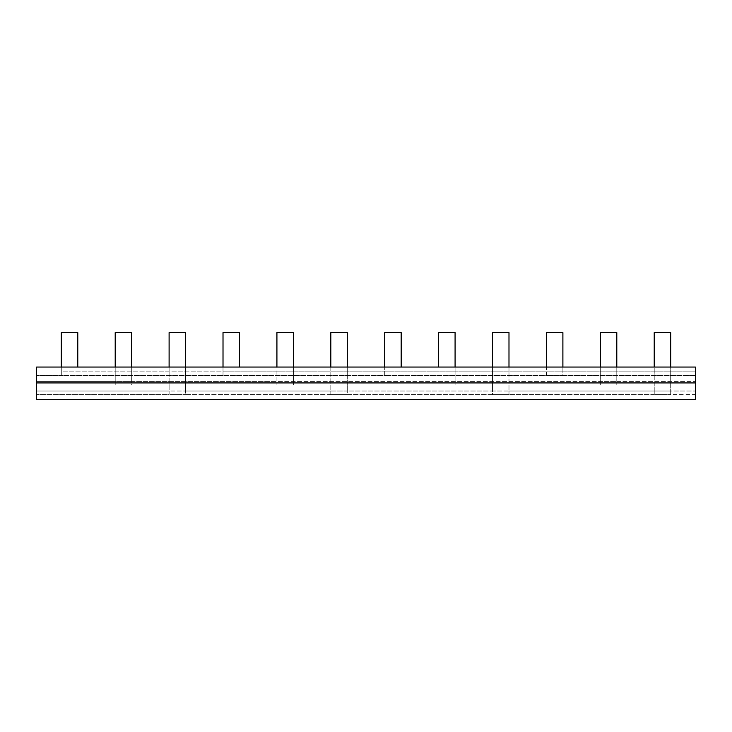 <?xml version="1.0" encoding="UTF-8"?>
<svg xmlns="http://www.w3.org/2000/svg" width="732" height="732" viewBox="0 0 732 732"><rect width="100%" height="100%" fill="white"/><g stroke="black" fill="none" stroke-linecap="round" stroke-linejoin="round"><path stroke-width="0.55" stroke-dasharray="3.66 2.75" d="M169.11 367.052L169.11 391.007L670.695 391.007L670.695 394.594L695.4 394.594L695.4 399.388L36.6 399.388L36.6 391.007L169.11 391.007L36.6 391.007L36.6 375.434L61.305 375.434L61.305 371.838L695.4 371.838L695.4 367.052L36.6 367.052L36.6 375.434L223.013 375.434L223.013 371.838L695.4 371.838L695.4 385.014L600.322 385.014L600.322 381.418L695.4 381.418L616.792 381.418L616.792 367.052M61.305 367.052L61.305 371.838L223.013 371.838L223.013 367.052M77.775 367.052L77.775 332.612L61.305 332.612L61.305 375.434L384.712 375.434L384.712 367.052M239.483 367.052L239.483 332.612L223.013 332.612L223.013 375.434L546.42 375.434L546.42 367.052M115.208 367.052L115.208 381.418L36.6 381.418L131.678 381.418L131.678 385.014L276.916 385.014L115.208 385.014L131.678 385.014L131.678 332.612L115.208 332.612L115.208 385.014L36.6 385.014L115.208 385.014L115.208 381.418L616.792 381.418L616.792 385.014L695.4 385.014L695.4 394.594L670.695 394.594L670.695 332.612L654.225 332.612L654.225 394.594L670.695 394.594L508.987 394.594L654.225 394.594L654.225 391.007L695.4 391.007L670.695 391.007L670.695 367.052M293.386 367.052L293.386 385.014L438.614 385.014L276.916 385.014L293.386 385.014L293.386 332.612L276.916 332.612L276.916 385.014L276.916 381.418L600.322 381.418L600.322 367.052M131.678 367.052L131.678 381.418L276.916 381.418L276.916 367.052M455.084 367.052L455.084 385.014L600.322 385.014L438.614 385.014L455.084 385.014L455.084 332.612L438.614 332.612L438.614 367.052M185.58 367.052L185.58 391.007L330.818 391.007L330.818 394.594L185.58 394.594L185.58 332.612L169.11 332.612L169.11 394.594L185.58 394.594L36.6 394.594L169.11 394.594L169.11 391.007L185.58 391.007L185.58 394.594L508.987 394.594L508.987 332.612L492.517 332.612L492.517 394.594L508.987 394.594L508.987 391.007L654.225 391.007L654.225 367.052M330.818 367.052L330.818 391.007L347.288 391.007L347.288 394.594L492.517 394.594L492.517 391.007L508.987 391.007L508.987 367.052M347.288 367.052L347.288 391.007L492.517 391.007L492.517 367.052M401.182 367.052L401.182 332.612L384.712 332.612L384.712 375.434L562.89 375.434L546.42 375.434L546.42 332.612L562.89 332.612L562.89 375.434L695.4 375.434L562.89 375.434L562.89 367.052M600.322 385.014L616.792 385.014L616.792 332.612L600.322 332.612L600.322 385.014M330.818 394.594L347.288 394.594L347.288 332.612L330.818 332.612L330.818 394.594"/><path stroke-width="1.1" d="M695.4 382.918L695.4 367.052L36.6 367.052L36.6 382.918L695.4 382.918L695.4 399.388L36.6 399.388L36.6 382.918M654.225 367.052L654.225 332.612L670.695 332.612L670.695 367.052M616.792 367.052L616.792 332.612L600.322 332.612L600.322 367.052M562.89 367.052L562.89 332.612L546.42 332.612L546.42 367.052M492.517 367.052L492.517 332.612L508.987 332.612L508.987 367.052M330.818 367.052L330.818 332.612L347.288 332.612L347.288 367.052M169.11 367.052L169.11 332.612L185.58 332.612L185.58 367.052M455.084 367.052L455.084 332.612L438.614 332.612L438.614 367.052M293.386 367.052L293.386 332.612L276.916 332.612L276.916 367.052M131.678 367.052L131.678 332.612L115.208 332.612L115.208 367.052M401.182 367.052L401.182 332.612L384.712 332.612L384.712 367.052M239.483 367.052L239.483 332.612L223.013 332.612L223.013 367.052M77.775 367.052L77.775 332.612L61.305 332.612L61.305 367.052"/></g></svg>
